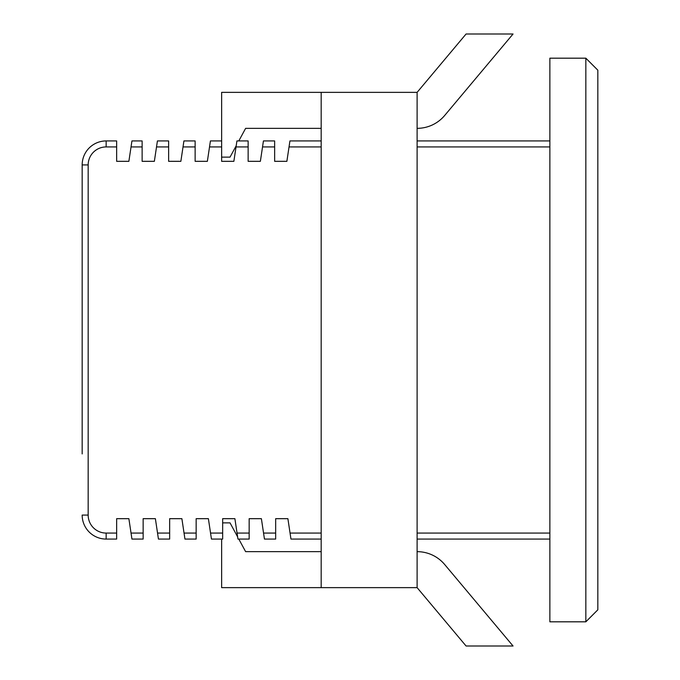 <?xml version="1.0" encoding="UTF-8"?>
<svg xmlns="http://www.w3.org/2000/svg" width="680" height="680" viewBox="0 0 680 680"><rect width="100%" height="100%" fill="white"/><g stroke="black" fill="none" stroke-linecap="round" stroke-linejoin="round"><path stroke-width="1.02" d="M82.169 453.925L82.169 164.917A23.987 23.987 0 0 1 106.156 140.93L116.645 140.93L116.645 146.931L106.156 146.931A17.986 17.986 0 0 0 88.171 164.917L88.171 515.083A17.986 17.986 0 0 0 106.156 533.069L116.645 533.069L116.645 518.678L128.877 518.678L131.036 533.069L143.148 533.069L143.148 518.678L155.38 518.678L157.539 533.069L169.651 533.069L169.651 518.678L181.883 518.678L184.042 533.069L196.155 533.069L196.155 518.678L208.386 518.678L210.545 533.069L222.657 533.069L222.657 518.678L234.889 518.678L237.048 533.069L249.16 533.069L249.16 518.678L261.392 518.678L263.551 533.069L275.663 533.069L275.663 518.678L287.895 518.678L290.054 533.069L321.173 533.069M116.645 533.069L116.645 539.07L106.156 539.07A23.987 23.987 0 0 1 82.169 515.083A23.987 23.987 0 0 0 106.156 539.07L106.156 533.069M143.148 533.069L143.148 539.07L131.937 539.07L131.036 533.069M169.651 533.069L169.651 539.07L158.44 539.07L157.539 533.069M184.943 539.07L196.155 539.07L184.943 539.07L184.042 533.069M196.155 533.069L196.155 539.07M222.657 533.069L222.657 539.07L211.446 539.07L210.545 533.069M321.173 551.659L245.625 551.659L238.799 539.07L249.16 539.07L237.949 539.07L237.048 533.069M249.16 533.069L249.16 539.07M275.663 533.069L275.663 539.07L264.452 539.07L263.551 533.069M321.173 539.07L290.955 539.07L290.054 533.069M549.865 539.07L417.112 539.07M289.935 140.93L321.173 140.93L289.935 140.93L286.875 161.321L274.644 161.321L274.644 146.931L262.531 146.931L260.372 161.321L248.141 161.321L248.141 146.931L236.028 146.931L233.869 161.321L221.637 161.321L221.637 146.931L209.525 146.931L207.366 161.321L195.135 161.321L195.135 146.931L183.022 146.931L180.863 161.321L168.631 161.321L168.631 146.931L156.519 146.931L154.36 161.321L142.129 161.321L142.129 146.931L131.036 146.931L128.877 161.321L116.645 161.321L116.645 146.931M417.112 140.93L549.865 140.93L417.112 140.93M262.531 146.931L263.432 140.93L274.644 140.93L274.644 146.931M236.028 146.931L236.929 140.93L248.141 140.93L248.141 146.931M209.525 146.931L210.426 140.93L221.637 140.93L221.637 146.931M183.022 146.931L183.923 140.93L195.135 140.93L195.135 146.931M156.519 146.931L157.42 140.93L168.631 140.93L168.631 146.931M131.036 146.931L131.937 140.93L142.129 140.93L142.129 146.931M88.171 164.917L82.169 164.917L82.169 226.075M82.169 264.452L82.169 415.548M585.837 621.817L549.865 621.817L549.865 58.182L585.837 58.182L597.831 70.176L597.831 609.824L585.837 621.817L585.837 58.182M221.637 539.07L221.637 587.639L417.112 587.639L417.112 92.361L221.637 92.361L221.637 140.93M321.173 587.639L321.173 92.361M238.799 140.93L245.625 128.341L321.173 128.341M221.637 157.123L230.035 157.123L236.206 145.715M237.618 536.885L230.035 522.877L222.657 522.877M417.112 128.341A35.972 35.972 0 0 0 444.669 115.49L513.043 34L466.081 34L417.112 92.361M417.112 587.639L466.081 646L513.043 646L444.669 564.51A35.972 35.972 0 0 0 417.112 551.659M82.169 164.917A23.987 23.987 0 0 1 106.156 140.93L106.156 146.931M417.112 533.069L549.865 533.069M549.865 146.931L417.112 146.931M321.173 146.931L289.034 146.931M88.171 515.083L82.169 515.083"/></g></svg>
